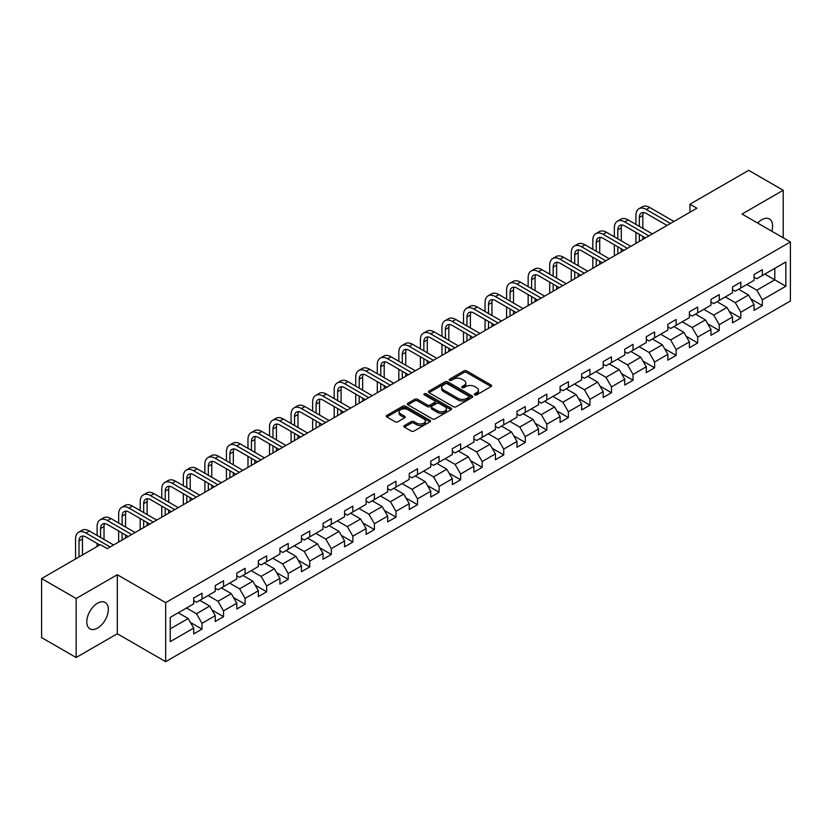 <?xml version="1.0" encoding="UTF-8"?>
<svg xmlns="http://www.w3.org/2000/svg" width="832" height="832" viewBox="0 0 832 832"><rect width="100%" height="100%" fill="white"/><g stroke="black" fill="none" stroke-linecap="round" stroke-linejoin="round"><path stroke-width="1.25" d="M474.75 394.888A1.342 0.78 0 0 0 476.653 394.888L491.057 386.568A1.914 1.102 0 0 0 491.618 385.788A1.914 1.102 0 0 0 491.057 384.998L466.648 370.906A1.914 1.102 0 0 0 463.944 370.906L449.53 379.226A1.342 0.78 0 0 0 449.134 379.777A1.342 0.78 0 0 0 449.53 380.328A1.342 0.78 0 0 0 451.433 380.328L453.294 379.246A6.136 3.546 0 0 1 461.978 379.246L464.006 380.422A6.136 3.546 0 0 1 465.806 382.928A6.136 3.546 0 0 1 464.006 385.434L462.145 386.506A1.342 0.78 0 0 0 461.75 387.057A1.342 0.78 0 0 0 462.145 387.608A1.342 0.78 0 0 0 464.038 387.608L465.91 386.526A6.136 3.546 0 0 1 474.583 386.526L476.622 387.702A6.136 3.546 0 0 1 478.421 390.208A6.136 3.546 0 0 1 476.622 392.714L474.75 393.786A1.342 0.78 0 0 0 474.365 394.337A1.342 0.78 0 0 0 474.75 394.888L474.75 393.786M97.552 628.087A15.236 8.798 120 0 0 107.505 614.661A15.236 8.798 120 0 0 105.175 602.451A15.236 8.798 120 0 0 97.552 603.2A15.236 8.798 120 0 0 87.599 616.637A15.236 8.798 120 0 0 89.929 628.846A15.236 8.798 120 0 0 97.552 628.087M771.753 231.192A15.236 8.798 120 0 0 769.423 218.951A15.236 8.798 120 0 0 761.8 219.7A15.236 8.798 120 0 0 757.661 223.049M404.404 425.558A1.914 1.102 0 0 0 403.842 426.338A1.914 1.102 0 0 0 404.404 427.118L411.258 431.08A1.914 1.102 0 0 0 413.972 431.08L429.967 421.834A1.914 1.102 0 0 0 430.529 421.054A1.914 1.102 0 0 0 429.967 420.274L405.558 406.182A1.914 1.102 0 0 0 402.844 406.182L386.849 415.418A1.914 1.102 0 0 0 386.287 416.198A1.914 1.102 0 0 0 386.849 416.988L395.117 421.762A1.914 1.102 0 0 0 397.831 421.762L404.674 417.81A1.914 1.102 0 0 0 405.236 417.019A1.914 1.102 0 0 0 404.674 416.239L400.577 413.868A5.127 2.964 0 0 1 399.079 411.778A5.127 2.964 0 0 1 402.241 409.042A5.127 2.964 0 0 1 407.836 409.687L423.904 418.964A5.127 2.964 0 0 1 425.402 421.054A5.127 2.964 0 0 1 422.24 423.79A5.127 2.964 0 0 1 416.645 423.145L413.972 421.606A1.914 1.102 0 0 0 411.258 421.606L404.404 425.558L404.404 427.118M117.312 574.725L76.138 598.499L41.6 578.552L41.6 637.582L76.138 657.519L117.312 633.755L165.662 661.669L165.662 602.649L117.312 574.725L117.312 633.755M783.214 237.806L783.214 190.268L742.05 214.042L790.4 241.956L165.662 602.649M783.214 190.268L748.675 170.331L689.957 204.225L689.957 212.202M41.6 578.552L100.318 544.658L107.224 548.642L696.873 208.218L689.957 204.225M453.43 406.723A1.914 1.102 0 0 0 456.144 406.723L472.139 397.488A1.914 1.102 0 0 0 472.701 396.708A1.914 1.102 0 0 0 472.139 395.928L447.73 381.826A1.914 1.102 0 0 0 445.026 381.826L429.021 391.071A1.914 1.102 0 0 0 428.459 391.851A1.914 1.102 0 0 0 429.021 392.631L453.43 406.723M424.882 395.179A1.342 0.78 0 0 1 426.244 395.366L451.027 409.677L435.053 418.902A1.914 1.102 0 0 1 432.338 418.902L407.93 404.81L414.783 400.889L414.783 399.287L407.93 403.239A1.914 1.102 0 0 0 407.368 404.03A1.914 1.102 0 0 0 407.93 404.81L407.93 403.239M414.783 400.889A1.914 1.102 0 0 1 417.498 400.889L417.498 399.287A1.914 1.102 0 0 0 414.783 399.287M417.498 399.287L427.398 405.007A1.914 1.102 0 0 0 430.102 405.007L434.647 402.386A1.914 1.102 0 0 0 435.209 401.596A1.914 1.102 0 0 0 434.647 400.816L424.341 394.867A1.342 0.78 0 0 1 423.946 394.316A1.342 0.78 0 0 1 424.778 393.598A1.342 0.78 0 0 1 426.244 393.765L451.058 408.096A1.914 1.102 0 0 1 451.62 408.876A1.914 1.102 0 0 1 451.058 409.666L451.058 408.096M165.662 661.669L790.4 300.986L790.4 241.956M190.466 622.471L201.999 629.127L201.999 623.303L215.259 615.649L215.259 621.473L223.548 616.689L223.548 610.865L236.808 603.2L236.808 609.024L245.107 604.24L245.107 598.416L258.367 590.762L258.367 596.586L266.656 591.802L266.656 585.978L279.916 578.313L279.916 584.137L288.205 579.353L288.205 573.529L301.465 565.874L301.465 571.698L309.764 566.914L309.764 561.09L323.024 553.436L323.024 559.25L331.313 554.466L331.313 548.642L344.573 540.987L344.573 546.811L352.862 542.027L352.862 536.203L366.122 528.549L366.122 534.373L374.41 529.578L374.41 523.765L387.681 516.1L387.681 521.924L395.97 517.14L395.97 511.316L409.23 503.662L409.23 509.486L417.518 504.702L417.518 498.878L430.778 491.213L430.778 497.037L439.067 492.253L439.067 486.429L452.338 478.774L452.338 484.598L460.626 479.814L460.626 473.99L473.886 466.326L473.886 472.15L482.175 467.366L482.175 461.542L495.435 453.887L495.435 459.711L503.724 454.927L503.724 449.103L516.994 441.449L516.994 447.262L525.283 442.478L525.283 436.654L538.543 429L538.543 434.824L546.832 430.04L546.832 424.216L560.092 416.562L560.092 422.386L568.381 417.591L568.381 411.778L581.651 404.113L581.651 409.937L589.94 405.153L589.94 399.329L603.2 391.674L603.2 397.498L611.489 392.714L611.489 386.89L624.749 379.226L624.749 385.05L633.038 380.266L633.038 374.442L646.308 366.787L646.308 372.611L654.597 367.827L654.597 362.003L667.857 354.338L667.857 360.162L676.146 355.378L676.146 349.554L689.406 341.9L689.406 347.724L697.694 342.94L697.694 337.116L710.965 329.462L710.965 335.275L719.254 330.491L719.254 324.667L732.514 317.013L732.514 322.837L740.802 318.053L740.802 312.229L754.062 304.574L754.062 310.398L762.351 305.604L762.351 299.79L785.845 286.229L785.845 261.976L774.79 268.362L774.79 279.843L785.845 286.229M201.999 629.127L193.71 633.911L193.71 628.087L170.227 641.649L170.227 617.406L193.71 603.845L193.71 598.021L201.999 593.237L201.999 599.061L215.259 591.396L215.259 585.572L223.548 580.788L223.548 586.612L236.808 578.958L236.808 573.134L245.107 568.35L245.107 574.174L258.367 566.509L258.367 560.685L266.656 555.901L266.656 561.725L279.916 554.07L279.916 548.246L288.205 543.462L288.205 549.286L301.465 541.622L301.465 535.808L309.764 531.014L309.764 536.838L323.024 529.183L323.024 523.359L331.313 518.575L331.313 524.399L344.573 516.745L344.573 510.921L352.862 506.137L352.862 511.95L366.122 504.296L366.122 498.472L374.41 493.688L374.41 499.512L387.681 491.858L387.681 486.034L395.97 481.25L395.97 487.074L409.23 479.409L409.23 473.585L417.518 468.801L417.518 474.625L430.778 466.97L430.778 461.146L439.067 456.362L439.067 462.186L452.338 454.522L452.338 448.698L460.626 443.914L460.626 449.738L473.886 442.083L473.886 436.259L482.175 431.475L482.175 437.299L495.435 429.634L495.435 423.821L503.724 419.026L503.724 424.85L516.994 417.196L516.994 411.372L525.283 406.588L525.283 412.412L538.543 404.758L538.543 398.934L546.832 394.15L546.832 399.963L560.092 392.309L560.092 386.485L568.381 381.701L568.381 387.525L581.651 379.87L581.651 374.046L589.94 369.262L589.94 375.086L603.2 367.422L603.2 361.598L611.489 356.814L611.489 362.638L624.749 354.983L624.749 349.159L633.038 344.375L633.038 350.199L646.308 342.534L646.308 336.71L654.597 331.926L654.597 337.75L667.857 330.096L667.857 324.272L676.146 319.488L676.146 325.312L689.406 317.647L689.406 311.834L697.694 307.039L697.694 312.863L710.965 305.209L710.965 299.385L719.254 294.601L719.254 300.425L732.514 292.77L732.514 286.946L740.802 282.162L740.802 287.976L754.062 280.322L754.062 274.498L762.351 269.714L762.351 275.538L785.845 261.976M199.784 600.33L209.737 606.07L196.477 613.735L186.524 607.994M193.71 600.652L196.477 602.243L201.999 599.061M196.477 613.735L201.999 623.303M209.737 606.07L215.259 615.649M221.343 587.891L231.286 593.632L218.026 601.286L208.073 595.546M215.259 588.203L218.026 589.805L223.548 586.612M218.026 601.286L223.548 610.865M231.286 593.632L236.808 603.2M242.892 575.442L252.834 581.194L239.574 588.848L229.632 583.107M236.808 575.765L239.574 577.356L245.107 574.174M239.574 588.848L245.107 598.416M252.834 581.194L258.367 590.762M264.441 563.004L274.394 568.745L261.123 576.399L251.181 570.658M258.367 563.326L261.123 564.918L266.656 561.725M261.123 576.399L266.656 585.978M274.394 568.745L279.916 578.313M286 550.555L295.942 556.306L282.682 563.961L272.73 558.22M279.916 550.878L282.682 552.479L288.205 549.286M282.682 563.961L288.205 573.529M295.942 556.306L301.465 565.874M307.549 538.117L317.491 543.858L304.231 551.522L294.289 545.771M301.465 538.439L304.231 540.03L309.764 536.838M304.231 551.522L309.764 561.09M317.491 543.858L323.024 553.436M329.098 525.678L339.05 531.419L325.78 539.074L315.838 533.333M323.024 525.99L325.78 527.592L331.313 524.399M325.78 539.074L331.313 548.642M339.05 531.419L344.573 540.987M350.657 513.23L360.599 518.97L347.339 526.635L337.386 520.884M344.573 513.552L347.339 515.143L352.862 511.95M347.339 526.635L352.862 536.203M360.599 518.97L366.122 528.549M372.206 500.791L382.148 506.532L368.888 514.186L358.946 508.446M366.122 501.103L368.888 502.705L374.41 499.512M368.888 514.186L374.41 523.765M382.148 506.532L387.681 516.1M393.754 488.342L403.707 494.083L390.437 501.748L380.494 496.007M387.681 488.665L390.437 490.256L395.97 487.074M390.437 501.748L395.97 511.316M403.707 494.083L409.23 503.662M415.314 475.904L425.256 481.645L411.996 489.299L402.043 483.558M409.23 476.216L411.996 477.818L417.518 474.625M411.996 489.299L417.518 498.878M425.256 481.645L430.778 491.213M436.862 463.455L446.805 469.206L433.545 476.861L423.602 471.12M430.778 463.778L433.545 465.369L439.067 462.186M433.545 476.861L439.067 486.429M446.805 469.206L452.338 478.774M458.411 451.017L468.364 456.758L455.094 464.412L445.151 458.671M452.338 451.339L455.094 452.93L460.626 449.738M455.094 464.412L460.626 473.99M468.364 456.758L473.886 466.326M479.97 438.568L489.913 444.319L476.653 451.974L466.7 446.233M473.886 438.89L476.653 440.492L482.175 437.299M476.653 451.974L482.175 461.542M489.913 444.319L495.435 453.887M501.519 426.13L511.462 431.87L498.202 439.535L488.259 433.784M495.435 426.452L498.202 428.043L503.724 424.85M498.202 439.535L503.724 449.103M511.462 431.87L516.994 441.449M523.068 413.691L533.021 419.432L519.75 427.086L509.808 421.346M516.994 414.003L519.75 415.605L525.283 412.412M519.75 427.086L525.283 436.654M533.021 419.432L538.543 429M544.627 401.242L554.57 406.983L541.31 414.648L531.357 408.897M538.543 401.565L541.31 403.156L546.832 399.963M541.31 414.648L546.832 424.216M554.57 406.983L560.092 416.562M566.176 388.804L576.118 394.545L562.858 402.199L552.916 396.458M560.092 389.116L562.858 390.718L568.381 387.525M562.858 402.199L568.381 411.778M576.118 394.545L581.651 404.113M587.725 376.355L597.678 382.096L584.407 389.761L574.465 384.02M581.651 376.678L584.407 378.269L589.94 375.086M584.407 389.761L589.94 399.329M597.678 382.096L603.2 391.674M609.274 363.917L619.226 369.658L605.966 377.312L596.014 371.571M603.2 364.229L605.966 365.83L611.489 362.638M605.966 377.312L611.489 386.89M619.226 369.658L624.749 379.226M630.833 351.468L640.775 357.219L627.515 364.874L617.573 359.133M624.749 351.79L627.515 353.382L633.038 350.199M627.515 364.874L633.038 374.442M640.775 357.219L646.308 366.787M652.382 339.03L662.334 344.77L649.064 352.425L639.122 346.684M646.308 339.352L649.064 340.943L654.597 337.75M649.064 352.425L654.597 362.003M662.334 344.77L667.857 354.338M673.93 326.581L683.883 332.332L670.623 339.986L660.67 334.246M667.857 326.903L670.623 328.505L676.146 325.312M670.623 339.986L676.146 349.554M683.883 332.332L689.406 341.9M695.49 314.142L705.432 319.883L692.172 327.548L682.23 321.797M689.406 314.465L692.172 316.056L697.694 312.863M692.172 327.548L697.694 337.116M705.432 319.883L710.965 329.462M717.038 301.704L726.991 307.445L713.721 315.099L703.778 309.358M710.965 302.016L713.721 303.618L719.254 300.425M713.721 315.099L719.254 324.667M726.991 307.445L732.514 317.013M738.587 289.255L748.54 294.996L735.28 302.661L725.327 296.91M732.514 289.578L735.28 291.169L740.802 287.976M735.28 302.661L740.802 312.229M748.54 294.996L754.062 304.574M764.837 274.102L774.79 279.843L756.829 290.212L746.876 284.471M754.062 277.129L756.829 278.73L762.351 275.538M756.829 290.212L762.351 299.79M76.138 598.499L76.138 657.519M170.227 628.888L188.178 618.519L178.235 612.778M188.178 618.519L193.71 628.087M750.818 298.948L762.351 305.604M729.269 311.386L740.802 318.053M707.71 323.835L719.254 330.491M686.161 336.274L697.694 342.94M664.612 348.722L676.146 355.378M643.053 361.161L654.597 367.827M621.504 373.61L633.038 380.266M599.955 386.048L611.489 392.714M578.406 398.497L589.94 405.153M556.847 410.935L568.381 417.591M535.298 423.374L546.832 430.04M513.75 435.822L525.283 442.478M492.19 448.261L503.724 454.927M470.642 460.71L482.175 467.366M449.093 473.148L460.626 479.814M427.534 485.597L439.067 492.253M405.985 498.035L417.518 504.702M384.436 510.484L395.97 517.14M362.877 522.922L374.41 529.578M341.328 535.361L352.862 542.027M319.779 547.81L331.313 554.466M298.22 560.248L309.764 566.914M276.671 572.697L288.205 579.353M255.122 585.135L266.656 591.802M233.563 597.584L245.107 604.24M212.014 610.022L223.548 616.689M475.29 395.075L476.622 394.306A6.136 3.546 0 0 0 478.421 391.799L478.421 390.208M465.806 382.928L465.806 384.519A6.136 3.546 0 0 1 464.006 387.026L462.675 387.795M491.057 384.998L491.057 386.568L466.648 372.507A1.914 1.102 0 0 0 463.944 372.507L450.07 380.515M472.118 397.498L447.73 383.427A1.914 1.102 0 0 0 445.026 383.427L429.042 392.652M468.759 397.249A1.342 0.78 0 0 0 469.144 396.708A1.342 0.78 0 0 0 468.759 396.157L447.325 383.791A1.342 0.78 0 0 0 445.432 383.791L443.466 384.925A6.136 3.546 0 0 0 441.667 387.431A6.136 3.546 0 0 0 443.466 389.938L458.11 398.393A6.136 3.546 0 0 0 466.783 398.393L468.759 397.249L468.759 398.85A1.342 0.78 0 0 0 469.144 398.299L469.144 396.708M441.667 387.431L441.667 389.022A6.136 3.546 0 0 0 443.466 391.529L443.466 389.938M468.759 398.85L466.783 399.984A6.136 3.546 0 0 1 458.11 399.984L443.466 391.529M417.498 400.889L427.398 406.598A1.914 1.102 0 0 0 430.102 406.598L434.647 403.978A1.914 1.102 0 0 0 435.209 403.198L435.209 401.596M437.663 410.935A5.127 2.964 0 0 0 443.258 411.58A5.127 2.964 0 0 0 446.42 408.845A5.127 2.964 0 0 0 444.922 406.744L439.254 403.478A1.914 1.102 0 0 0 436.55 403.478L432.006 406.099A1.914 1.102 0 0 0 431.444 406.879A1.914 1.102 0 0 0 432.006 407.67L437.663 410.935L437.663 412.526A5.127 2.964 0 0 0 443.258 413.171A5.127 2.964 0 0 0 446.42 410.436L446.42 408.845M431.444 406.879L431.444 408.481A1.914 1.102 0 0 0 432.006 409.261L432.006 407.67M437.663 412.526L432.006 409.261M425.402 421.054L425.402 422.646A5.127 2.964 0 0 1 422.24 425.391A5.127 2.964 0 0 1 416.645 424.746L413.972 423.197A1.914 1.102 0 0 0 411.258 423.197L404.435 427.138M399.079 411.778L399.079 413.369A5.127 2.964 0 0 0 400.577 415.47L400.577 413.868M404.674 416.239L404.674 417.81L400.577 415.47M429.946 421.855L405.558 407.774A1.914 1.102 0 0 0 402.844 407.774L386.87 416.998M635.918 224.39L635.918 215.457A14.654 8.455 60 0 1 638.955 208.749L642.408 206.762A14.654 8.455 60 0 1 649.73 207.48L673.93 221.458M638.955 208.749A14.654 8.455 60 0 1 646.277 209.477L670.478 223.454M667.025 225.441L646.277 213.47A9.766 5.637 -120 0 0 641.389 212.982A9.766 5.637 -120 0 0 639.371 217.454L639.371 226.387M643.438 212.534A9.766 5.637 -120 0 0 642.824 215.457L642.824 228.384M639.371 234.364L639.371 241.415M642.824 236.361L642.824 239.418M635.918 243.412L635.918 232.367M614.359 236.839L614.359 227.906A14.654 8.455 60 0 1 617.396 221.198L620.849 219.201A14.654 8.455 60 0 1 628.181 219.929L652.382 233.896M617.396 221.198A14.654 8.455 60 0 1 624.728 221.915L648.929 235.893M645.476 237.89L624.728 225.909A9.766 5.637 -120 0 0 619.84 225.42A9.766 5.637 -120 0 0 617.812 229.892L617.812 238.826M621.878 224.973A9.766 5.637 -120 0 0 621.275 227.906L621.275 240.822M617.812 246.802L617.812 253.854M621.275 248.799L621.275 251.867M614.359 255.85L614.359 244.816M592.81 249.278L592.81 240.344A14.654 8.455 60 0 1 595.847 233.636L599.3 231.639A14.654 8.455 60 0 1 606.622 232.367L630.833 246.345M595.847 233.636A14.654 8.455 60 0 1 603.169 234.364L627.38 248.342M623.927 250.328L603.169 238.347A9.766 5.637 -120 0 0 598.291 237.869A9.766 5.637 -120 0 0 596.263 242.341L596.263 251.274M600.33 237.422A9.766 5.637 -120 0 0 599.716 240.344L599.716 253.271M596.263 259.251L596.263 266.302M599.716 261.248L599.716 264.306M592.81 268.299L592.81 257.254M571.262 261.726L571.262 252.793A14.654 8.455 60 0 1 574.298 246.085L577.751 244.088A14.654 8.455 60 0 1 585.073 244.816L609.274 258.783M574.298 246.085A14.654 8.455 60 0 1 581.62 246.802L605.821 260.78M602.368 262.777L581.62 250.796A9.766 5.637 -120 0 0 576.732 250.307A9.766 5.637 -120 0 0 574.714 254.779L574.714 263.713M578.781 249.86A9.766 5.637 -120 0 0 578.167 252.793L578.167 265.71M574.714 271.69L574.714 278.741M578.167 273.686L578.167 276.754M571.262 280.738L571.262 269.703M549.702 274.165L549.702 265.231A14.654 8.455 60 0 1 552.739 258.523L556.192 256.526A14.654 8.455 60 0 1 563.524 257.254L587.725 271.232M552.739 258.523A14.654 8.455 60 0 1 560.071 259.251L584.272 273.229M580.819 275.215L560.071 263.234A9.766 5.637 -120 0 0 555.183 262.756A9.766 5.637 -120 0 0 553.155 267.228L553.155 276.162M557.222 262.298A9.766 5.637 -120 0 0 556.618 265.231L556.618 278.158M553.155 284.138L553.155 291.19M556.618 286.125L556.618 289.193M549.702 293.176L549.702 282.142M528.154 286.603L528.154 277.68A14.654 8.455 60 0 1 531.19 270.962L534.643 268.975A14.654 8.455 60 0 1 541.965 269.703L566.176 283.67M531.19 270.962A14.654 8.455 60 0 1 538.512 271.69L562.723 285.667M559.27 287.664L538.512 275.683A9.766 5.637 -120 0 0 533.634 275.194A9.766 5.637 -120 0 0 531.606 279.666L531.606 288.6M535.673 274.747A9.766 5.637 -120 0 0 535.059 277.68L535.059 290.597M531.606 296.577L531.606 303.628M535.059 298.574L535.059 301.631M528.154 305.625L528.154 294.58M506.605 299.052L506.605 290.118A14.654 8.455 60 0 1 509.642 283.41L513.094 281.414A14.654 8.455 60 0 1 520.416 282.142L544.627 296.119M509.642 283.41A14.654 8.455 60 0 1 516.963 284.138L541.164 298.106M537.711 300.102L516.963 288.122A9.766 5.637 -120 0 0 512.075 287.643A9.766 5.637 -120 0 0 510.058 292.115L510.058 301.049M514.124 287.186A9.766 5.637 -120 0 0 513.51 290.118L513.51 303.035M510.058 309.026L510.058 316.077M513.51 311.012L513.51 314.08M506.605 318.063L506.605 307.029M485.046 311.49L485.046 302.557A14.654 8.455 60 0 1 488.082 295.849L491.535 293.862A14.654 8.455 60 0 1 498.867 294.58L523.068 308.558M488.082 295.849A14.654 8.455 60 0 1 495.414 296.577L519.615 310.554M516.162 312.551L495.414 300.57A9.766 5.637 -120 0 0 490.526 300.082A9.766 5.637 -120 0 0 488.509 304.554L488.509 313.487M492.565 299.634A9.766 5.637 -120 0 0 491.962 302.557L491.962 315.484M488.509 321.464L488.509 328.515M491.962 323.461L491.962 326.518M485.046 330.512L485.046 319.467M463.497 323.939L463.497 315.006A14.654 8.455 60 0 1 466.534 308.298L469.986 306.301A14.654 8.455 60 0 1 477.308 307.029L501.519 321.006M466.534 308.298A14.654 8.455 60 0 1 473.855 309.026L498.066 322.993M494.614 324.99L473.855 313.009A9.766 5.637 -120 0 0 468.978 312.53A9.766 5.637 -120 0 0 466.95 317.002L466.95 325.936M471.016 312.073A9.766 5.637 -120 0 0 470.402 315.006L470.402 327.922M466.95 333.913L466.95 340.954M470.402 335.899L470.402 338.967M463.497 342.95L463.497 331.916M441.948 336.378L441.948 327.444A14.654 8.455 60 0 1 444.985 320.736L448.438 318.75A14.654 8.455 60 0 1 455.759 319.467L479.97 333.445M444.985 320.736A14.654 8.455 60 0 1 452.306 321.464L476.507 335.442M473.054 337.428L452.306 325.458A9.766 5.637 -120 0 0 447.418 324.969A9.766 5.637 -120 0 0 445.401 329.441L445.401 338.374M449.467 324.522A9.766 5.637 -120 0 0 448.854 327.444L448.854 340.371M445.401 346.351L445.401 353.402M448.854 348.348L448.854 351.406M441.948 355.399L441.948 344.354M420.389 348.826L420.389 339.893A14.654 8.455 60 0 1 423.426 333.185L426.878 331.188A14.654 8.455 60 0 1 434.21 331.916L458.411 345.883M423.426 333.185A14.654 8.455 60 0 1 430.758 333.913L454.958 347.88M451.506 349.877L430.758 337.896A9.766 5.637 -120 0 0 425.87 337.407A9.766 5.637 -120 0 0 423.852 341.879L423.852 350.813M427.908 336.96A9.766 5.637 -120 0 0 427.305 339.893L427.305 352.81M423.852 358.79L423.852 365.841M427.305 360.786L427.305 363.854M420.389 367.838L420.389 356.803M398.84 361.265L398.84 352.331A14.654 8.455 60 0 1 401.877 345.623L405.33 343.626A14.654 8.455 60 0 1 412.662 344.354L436.862 358.332M401.877 345.623A14.654 8.455 60 0 1 409.198 346.351L433.41 360.329M429.957 362.315L409.198 350.334A9.766 5.637 -120 0 0 404.321 349.856A9.766 5.637 -120 0 0 402.293 354.328L402.293 363.262M406.359 349.409A9.766 5.637 -120 0 0 405.746 352.331L405.746 365.258M402.293 371.238L402.293 378.29M405.746 373.235L405.746 376.293M398.84 380.286L398.84 369.242M377.291 373.714L377.291 364.78A14.654 8.455 60 0 1 380.328 358.072L383.781 356.075A14.654 8.455 60 0 1 391.102 356.803L415.314 370.77M380.328 358.072A14.654 8.455 60 0 1 387.65 358.79L411.85 372.767M408.398 374.764L387.65 362.783A9.766 5.637 -120 0 0 382.762 362.294A9.766 5.637 -120 0 0 380.744 366.766L380.744 375.7M384.81 361.847A9.766 5.637 -120 0 0 384.197 364.78L384.197 377.697M380.744 383.677L380.744 390.728M384.197 385.674L384.197 388.742M377.291 392.725L377.291 381.69M355.732 386.152L355.732 377.218A14.654 8.455 60 0 1 358.769 370.51L362.222 368.514A14.654 8.455 60 0 1 369.554 369.242L393.754 383.219M358.769 370.51A14.654 8.455 60 0 1 366.101 371.238L390.302 385.216M386.849 387.202L366.101 375.222A9.766 5.637 -120 0 0 361.213 374.743A9.766 5.637 -120 0 0 359.195 379.215L359.195 388.149M363.251 374.286A9.766 5.637 -120 0 0 362.648 377.218L362.648 390.146M359.195 396.126L359.195 403.177M362.648 398.112L362.648 401.18M355.732 405.163L355.732 394.129M334.183 398.59L334.183 389.667A14.654 8.455 60 0 1 337.22 382.959L340.673 380.962A14.654 8.455 60 0 1 348.005 381.69L372.206 395.658M337.22 382.959A14.654 8.455 60 0 1 344.542 383.677L368.753 397.654M365.3 399.651L344.542 387.67A9.766 5.637 -120 0 0 339.664 387.182A9.766 5.637 -120 0 0 337.636 391.654L337.636 400.587M341.702 386.734A9.766 5.637 -120 0 0 341.089 389.667L341.089 402.584M337.636 408.564L337.636 415.615M341.089 410.561L341.089 413.618M334.183 417.612L334.183 406.567M312.634 411.039L312.634 402.106A14.654 8.455 60 0 1 315.671 395.398L319.124 393.401A14.654 8.455 60 0 1 326.446 394.129L350.657 408.106M315.671 395.398A14.654 8.455 60 0 1 322.993 396.126L347.194 410.093M343.741 412.09L322.993 400.109A9.766 5.637 -120 0 0 318.105 399.63A9.766 5.637 -120 0 0 316.087 404.102L316.087 413.036M320.154 399.173A9.766 5.637 -120 0 0 319.54 402.106L319.54 415.022M316.087 421.013L316.087 428.064M319.54 422.999L319.54 426.067M312.634 430.05L312.634 419.016M291.075 423.478L291.075 414.544A14.654 8.455 60 0 1 294.112 407.836L297.565 405.85A14.654 8.455 60 0 1 304.897 406.567L329.098 420.545M294.112 407.836A14.654 8.455 60 0 1 301.444 408.564L325.645 422.542M322.192 424.538L301.444 412.558A9.766 5.637 -120 0 0 296.556 412.069A9.766 5.637 -120 0 0 294.538 416.541L294.538 425.474M298.605 411.622A9.766 5.637 -120 0 0 297.991 414.544L297.991 427.471M294.538 433.451L294.538 440.502M297.991 435.448L297.991 438.506M291.075 442.499L291.075 431.454M269.526 435.926L269.526 426.993A14.654 8.455 60 0 1 272.563 420.285L276.016 418.288A14.654 8.455 60 0 1 283.348 419.016L307.549 432.994M272.563 420.285A14.654 8.455 60 0 1 279.885 421.013L304.096 434.98M300.643 436.977L279.885 424.996A9.766 5.637 -120 0 0 275.007 424.518A9.766 5.637 -120 0 0 272.979 428.99L272.979 437.923M277.046 424.06A9.766 5.637 -120 0 0 276.432 426.993L276.432 439.91M272.979 445.9L272.979 452.941M276.432 447.886L276.432 450.954M269.526 454.938L269.526 443.903M247.978 448.365L247.978 439.431A14.654 8.455 60 0 1 251.014 432.723L254.467 430.737A14.654 8.455 60 0 1 261.789 431.454L286 445.432M251.014 432.723A14.654 8.455 60 0 1 258.336 433.451L282.547 447.429M279.084 449.426L258.336 437.445A9.766 5.637 -120 0 0 253.448 436.956A9.766 5.637 -120 0 0 251.43 441.428L251.43 450.362M255.497 436.509A9.766 5.637 -120 0 0 254.883 439.431L254.883 452.358M251.43 458.338L251.43 465.39M254.883 460.335L254.883 463.393M247.978 467.386L247.978 456.342M226.429 460.814L226.429 451.88A14.654 8.455 60 0 1 229.455 445.172L232.908 443.175A14.654 8.455 60 0 1 240.24 443.903L264.441 457.87M229.455 445.172A14.654 8.455 60 0 1 236.787 445.9L260.988 459.867M257.535 461.864L236.787 449.883A9.766 5.637 -120 0 0 231.899 449.394A9.766 5.637 -120 0 0 229.882 453.866L229.882 462.8M233.948 448.947A9.766 5.637 -120 0 0 233.334 451.88L233.334 464.797M229.882 470.777L229.882 477.828M233.334 472.774L233.334 475.842M226.429 479.825L226.429 468.79M204.87 473.252L204.87 464.318A14.654 8.455 60 0 1 207.906 457.61L211.359 455.614A14.654 8.455 60 0 1 218.691 456.342L242.892 470.319M207.906 457.61A14.654 8.455 60 0 1 215.228 458.338L239.439 472.316M235.986 474.302L215.228 462.322A9.766 5.637 -120 0 0 210.35 461.843A9.766 5.637 -120 0 0 208.322 466.315L208.322 475.249M212.389 461.396A9.766 5.637 -120 0 0 211.775 464.318L211.775 477.246M208.322 483.226L208.322 490.277M211.775 485.222L211.775 488.28M204.87 492.274L204.87 481.229M183.321 485.701L183.321 476.767A14.654 8.455 60 0 1 186.358 470.059L189.81 468.062A14.654 8.455 60 0 1 197.132 468.79L221.343 482.758M186.358 470.059A14.654 8.455 60 0 1 193.679 470.777L217.89 484.754M214.427 486.751L193.679 474.77A9.766 5.637 -120 0 0 188.802 474.282A9.766 5.637 -120 0 0 186.774 478.754L186.774 487.687M190.84 473.834A9.766 5.637 -120 0 0 190.226 476.767L190.226 489.684M186.774 495.664L186.774 502.715M190.226 497.661L190.226 500.729M183.321 504.712L183.321 493.678M161.772 498.139L161.772 489.206A14.654 8.455 60 0 1 164.798 482.498L168.251 480.501A14.654 8.455 60 0 1 175.583 481.229L199.784 495.206M164.798 482.498A14.654 8.455 60 0 1 172.13 483.226L196.331 497.203M192.878 499.19L172.13 487.209A9.766 5.637 -120 0 0 167.242 486.73A9.766 5.637 -120 0 0 165.225 491.202L165.225 500.136M169.291 486.273A9.766 5.637 -120 0 0 168.678 489.206L168.678 502.133M165.225 508.113L165.225 515.164M168.678 510.099L168.678 513.167M161.772 517.15L161.772 506.116M140.213 510.578L140.213 501.654A14.654 8.455 60 0 1 143.25 494.946L146.702 492.95A14.654 8.455 60 0 1 154.034 493.678L178.235 507.645M143.25 494.946A14.654 8.455 60 0 1 150.582 495.664L174.782 509.642M171.33 511.638L150.582 499.658A9.766 5.637 -120 0 0 145.694 499.169A9.766 5.637 -120 0 0 143.666 503.641L143.666 512.574M147.732 498.722A9.766 5.637 -120 0 0 147.118 501.654L147.118 514.571M143.666 520.551L143.666 527.602M147.118 522.548L147.118 525.606M140.213 529.599L140.213 518.554M118.664 523.026L118.664 514.093A14.654 8.455 60 0 1 121.701 507.385L125.154 505.388A14.654 8.455 60 0 1 132.475 506.116L156.686 520.094M121.701 507.385A14.654 8.455 60 0 1 129.022 508.113L153.234 522.08M149.77 524.077L129.022 512.096A9.766 5.637 -120 0 0 124.145 511.618A9.766 5.637 -120 0 0 122.117 516.09L122.117 525.023M126.183 511.16A9.766 5.637 -120 0 0 125.57 514.093L125.57 527.01M122.117 533L122.117 540.051M125.57 534.986L125.57 538.054M118.664 542.038L118.664 531.003M97.115 535.465L97.115 526.531A14.654 8.455 60 0 1 100.142 519.823L103.594 517.837A14.654 8.455 60 0 1 110.926 518.554L135.127 532.532M100.142 519.823A14.654 8.455 60 0 1 107.474 520.551L131.674 534.529M128.222 536.526L107.474 524.545A9.766 5.637 -120 0 0 102.586 524.056A9.766 5.637 -120 0 0 100.568 528.528L100.568 537.462M104.634 523.609A9.766 5.637 -120 0 0 104.021 526.531L104.021 539.458M97.115 546.51L97.115 543.442M75.556 558.948L75.556 538.98A14.654 8.455 60 0 1 78.593 532.272L82.046 530.275A14.654 8.455 60 0 1 89.378 531.003L113.578 544.981M78.593 532.272A14.654 8.455 60 0 1 85.925 533L110.126 546.967M99.767 544.981L85.925 536.983A9.766 5.637 -120 0 0 81.037 536.505A9.766 5.637 -120 0 0 79.009 540.977L79.009 556.962M83.075 536.047A9.766 5.637 -120 0 0 82.462 538.98L82.462 554.965M476.622 394.306L476.622 392.714M462.145 387.608L462.145 386.506M464.006 387.026L464.006 385.434M449.53 380.328L449.53 379.226M463.944 372.507L463.944 370.906M466.648 372.507L466.648 370.906M429.021 392.631L429.021 391.071M445.026 383.427L445.026 381.826M447.73 383.427L447.73 381.826M472.139 397.488L472.139 395.928M458.11 399.984L458.11 398.393M466.783 399.984L466.783 398.393M427.398 406.598L427.398 405.007M430.102 406.598L430.102 405.007M434.647 403.978L434.647 402.386M426.244 395.366L426.244 393.765M411.258 423.197L411.258 421.606M413.972 423.197L413.972 421.606M416.645 424.746L416.645 423.145M386.849 416.988L386.849 415.418M402.844 407.774L402.844 406.182M405.558 407.774L405.558 406.182M429.967 421.834L429.967 420.274M649.73 207.48L646.277 209.477M642.824 215.457L639.371 217.454M628.181 219.929L624.728 221.915M621.275 227.906L617.812 229.892M606.622 232.367L603.169 234.364M599.716 240.344L596.263 242.341M585.073 244.816L581.62 246.802M578.167 252.793L574.714 254.779M563.524 257.254L560.071 259.251M556.618 265.231L553.155 267.228M541.965 269.703L538.512 271.69M535.059 277.68L531.606 279.666M520.416 282.142L516.963 284.138M513.51 290.118L510.058 292.115M498.867 294.58L495.414 296.577M491.962 302.557L488.509 304.554M477.308 307.029L473.855 309.026M470.402 315.006L466.95 317.002M455.759 319.467L452.306 321.464M448.854 327.444L445.401 329.441M434.21 331.916L430.758 333.913M427.305 339.893L423.852 341.879M412.662 344.354L409.198 346.351M405.746 352.331L402.293 354.328M391.102 356.803L387.65 358.79M384.197 364.78L380.744 366.766M369.554 369.242L366.101 371.238M362.648 377.218L359.195 379.215M348.005 381.69L344.542 383.677M341.089 389.667L337.636 391.654M326.446 394.129L322.993 396.126M319.54 402.106L316.087 404.102M304.897 406.567L301.444 408.564M297.991 414.544L294.538 416.541M283.348 419.016L279.885 421.013M276.432 426.993L272.979 428.99M261.789 431.454L258.336 433.451M254.883 439.431L251.43 441.428M240.24 443.903L236.787 445.9M233.334 451.88L229.882 453.866M218.691 456.342L215.228 458.338M211.775 464.318L208.322 466.315M197.132 468.79L193.679 470.777M190.226 476.767L186.774 478.754M175.583 481.229L172.13 483.226M168.678 489.206L165.225 491.202M154.034 493.678L150.582 495.664M147.118 501.654L143.666 503.641M132.475 506.116L129.022 508.113M125.57 514.093L122.117 516.09M110.926 518.554L107.474 520.551M104.021 526.531L100.568 528.528M89.378 531.003L85.925 533M82.462 538.98L79.009 540.977"/></g></svg>
